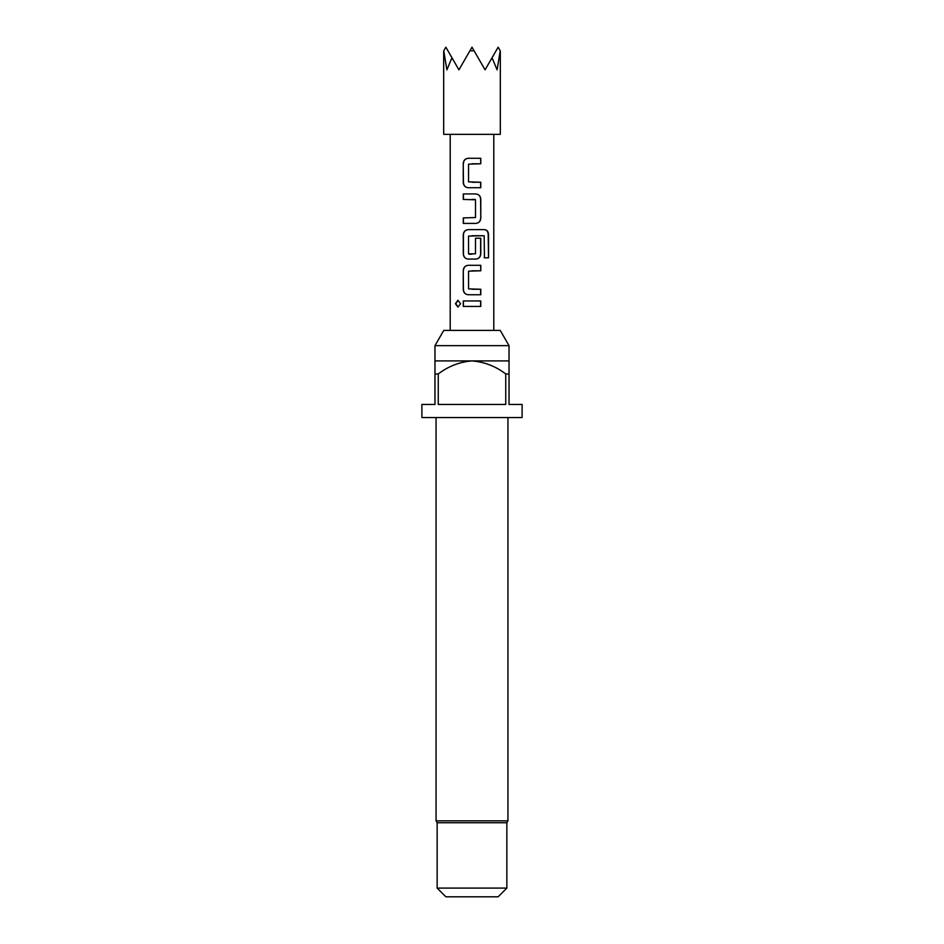 <?xml version="1.0" encoding="UTF-8"?>
<svg xmlns="http://www.w3.org/2000/svg" width="944" height="944" viewBox="0 0 944 944"><rect width="100%" height="100%" fill="white"/><g stroke="black" fill="none" stroke-linecap="round" stroke-linejoin="round"><path stroke-width="1.42" d="M455.456 303.697L457.911 300.298L460.613 303.685L457.899 307.071L455.456 303.697M458.041 307.06L455.787 303.697L458.052 300.31M434.972 345.646L509.028 345.646L500.226 330.4L443.774 330.4L434.972 345.646L434.972 360.903L472 360.903C459.563 361.918 448.317 366.284 438.252 373.966L438.252 404.469L505.748 404.469L505.748 373.966C495.765 366.319 484.52 361.965 472 360.903L509.028 360.903L509.028 404.469L522.103 404.469L522.103 417.543L421.897 417.543L421.897 404.469L434.972 404.469L434.972 360.903M509.028 373.966L505.748 373.966M507.943 417.543L507.943 820.843L436.057 820.843L437.143 822.731L437.143 888.092L506.857 888.092L498.137 896.8L445.863 896.8L437.143 888.092M507.943 820.843L506.857 822.731L437.143 822.731M451.975 57.796L445.863 47.2L443.763 50.834L446.878 69.844L451.975 57.796L458.926 69.844L469.9 50.834L474.1 50.834L485.074 69.844L492.025 57.796L497.122 69.844L500.237 50.834L498.137 47.2L492.025 57.796M500.32 50.976L500.32 134.343L443.68 134.343L443.68 50.976M472 158.297L480.779 158.297L480.791 163.772L468.531 164.15L468.543 181.873L480.791 182.239L480.791 187.726L468.177 187.714C465.203 187.372 463.563 185.673 463.256 182.605L463.244 163.418C463.528 160.338 465.168 158.627 468.177 158.297L472 158.297L468.177 158.297M472 193.933L475.859 193.933C478.844 194.287 480.484 195.998 480.791 199.066L480.791 218.276C480.52 221.368 478.868 223.079 475.859 223.398L463.268 223.398L463.268 217.911L475.505 217.545L475.505 199.798L463.256 199.432L463.256 193.945L472.012 193.933L463.256 193.945M472 229.628L484.756 229.628C487.128 229.97 488.39 231.681 488.532 234.749L488.532 257.795L484.449 257.795L484.154 235.717L468.531 236.083L468.531 253.83L475.505 253.83L475.505 238.23L480.791 238.23L480.791 253.96C480.508 257.051 478.868 258.762 475.859 259.081L468.189 259.081C465.203 258.739 463.575 257.028 463.268 253.971L463.268 234.749C463.539 231.669 465.18 229.97 468.165 229.628L472 229.628M472 265.299L480.791 265.299L480.791 270.786L468.543 271.164L468.554 288.888L480.791 289.265L480.803 294.752L468.177 294.74C465.203 294.386 463.563 292.675 463.256 289.619L463.256 270.432C463.551 267.353 465.191 265.642 468.189 265.311L472 265.299L468.189 265.311M472 300.947L480.791 300.959L480.791 306.434L472 306.434L463.244 306.422L463.256 300.947L480.791 300.959M469.9 50.834L472 47.2L474.1 50.834M438.252 373.966L434.972 373.966M472 306.434L463.244 306.422M463.421 306.422L463.433 300.947M480.614 300.959L480.614 306.434M471.988 294.74L468.248 294.74C465.309 294.41 463.705 292.699 463.433 289.619L463.256 289.619M472 289.253L480.791 289.265M480.614 289.265L480.626 294.752M480.614 265.299L480.791 270.786M480.614 270.786L472 270.798M463.433 289.619L463.256 270.432M463.433 270.432C463.716 267.353 465.321 265.642 468.259 265.311M472 235.717L484.154 235.717M484.508 229.628C486.856 229.947 488.083 231.658 488.201 234.749L488.532 257.795M488.201 257.795L484.201 257.795M468.259 259.081C465.321 258.762 463.705 257.051 463.445 253.971L463.433 234.749C463.716 231.669 465.309 229.97 468.248 229.628L468.165 229.628M468.248 229.628L471.965 229.628M480.614 238.23L480.614 253.96C480.343 257.051 478.726 258.762 475.776 259.081L475.859 259.081M475.776 259.081L472 259.081M472 254.196L468.897 254.196M475.776 193.933C478.738 194.263 480.354 195.974 480.614 199.066L480.791 218.276M480.614 218.276C480.343 221.368 478.738 223.079 475.788 223.398M463.433 199.432L463.433 193.945M472 199.432L475.151 199.432M463.433 223.398L463.433 217.911M471.988 187.726L468.259 187.714C465.309 187.396 463.705 185.685 463.433 182.605L463.256 182.605M472 182.239L480.791 182.239M480.614 182.239L480.614 187.726M480.602 158.297L480.791 163.772M480.614 163.772L472 163.784M463.433 182.605L463.244 163.418M463.421 163.418C463.693 160.327 465.309 158.627 468.248 158.297M509.028 345.646L509.028 360.903M506.857 822.731L506.857 888.092M493.783 134.343L493.783 330.4M450.217 134.343L450.217 330.4M436.057 417.543L436.057 820.843"/></g></svg>
